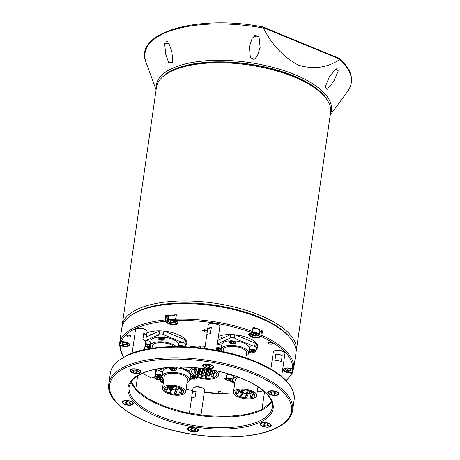 <?xml version="1.0" encoding="UTF-8"?>
<svg xmlns="http://www.w3.org/2000/svg" width="460" height="460" viewBox="0 0 460 460"><rect width="100%" height="100%" fill="white"/><g stroke="black" fill="none" stroke-linecap="round" stroke-linejoin="round"><path stroke-width="0.69" d="M254.771 35.541A3.226 1.299 -171.8 0 0 258.233 35.978M259.078 37.133L260.124 47.495L257.278 56.195L254.075 59.478L250.361 57.511L249.372 46.719L252.183 38.278L255.409 35.253L259.078 37.133M253.845 36.219A5.376 2.168 -171.8 0 0 258.94 36.898M336.036 68.862L338.29 70.863L333.879 81.155L327.319 89.24L325.059 87.262L329.32 76.872L336.036 68.862M336.766 68.511A5.376 2.168 -171.8 0 0 337.191 68.413M171.879 51.439L172.839 62.399L168.636 62.451L165.692 54.251L164.674 43.7L168.912 43.55L171.879 51.439M166.198 41.112A5.376 2.168 -171.8 0 0 167.486 41.802A5.376 2.168 -171.8 0 0 167.67 41.877M327.853 101.045A86.998 35.052 -171.8 0 0 293.762 75.923A86.998 35.052 -171.8 0 0 162.322 77.194M156.233 88.941A88.469 35.644 8.2 0 1 201.808 61.151A88.469 35.644 8.2 0 1 294.739 74.606A88.469 35.644 8.2 0 1 330.384 114.034M263.379 28.043A104.201 41.981 -171.8 0 0 146.05 62.336C133.348 32.447 197.593 14.208 263.16 26.979L263.379 28.043C271.998 44.913 283.688 57.287 298.459 65.165C313.726 69.667 327.474 67.787 339.71 59.512L339.934 59.202L339.308 58.495M263.16 26.979L339.767 58.593C352.107 70.081 354.74 81.012 347.662 91.39A104.201 41.981 -171.8 0 0 339.71 59.512M287.764 370.133L289.99 370.49L291.289 369.897L290.358 368.954L288.132 368.598L286.833 369.19L287.764 370.133L287.971 368.667M290.214 368.931L289.99 370.49M288.633 336.082A86.509 34.851 -171.8 0 0 287.029 334.351A86.509 34.851 -171.8 0 0 211.933 304.779A86.509 34.851 -171.8 0 0 133.59 313.737M121.986 327.02A87.975 35.443 8.2 0 1 122.113 325.68A87.975 35.443 8.2 0 1 193.142 301.162A87.975 35.443 8.2 0 1 288.541 332.931A87.975 35.443 8.2 0 1 296.269 350.779A87.975 35.443 8.2 0 1 296.016 352.096M167.555 73.312L169.015 72.433A86.509 34.851 8.2 0 1 247.382 64.015A86.509 34.851 8.2 0 1 321.735 93.484A86.509 34.851 8.2 0 1 322.782 94.587L323.932 95.847A87.975 35.443 -171.8 0 0 322.868 94.725A87.975 35.443 -171.8 0 0 247.25 64.757A87.975 35.443 -171.8 0 0 167.555 73.312A87.975 35.443 -171.8 0 0 156.44 87.475L122.113 325.68M296.269 350.779L330.596 112.568A87.975 35.443 -171.8 0 0 323.932 95.847M175.961 316.216A4.157 1.673 -171.8 0 0 171.511 315.163A4.157 1.673 -171.8 0 0 168.699 316.33L168.124 320.315L168.578 321.471C170.05 323.23 176.128 323.564 176.347 321.5A4.157 1.673 -171.8 0 0 175.984 320.654A4.157 1.673 -171.8 0 0 171.477 319.154A4.157 1.673 -171.8 0 0 168.124 320.315M174.397 321.701L173.472 320.758L171.241 320.401L169.947 320.994L170.873 321.937L173.104 322.293L174.397 321.701M173.328 320.735L173.104 322.293M171.085 320.476L170.873 321.937M248.733 352.619A21.994 8.861 -171.8 0 0 251.396 352.009M256.237 349.577A21.994 8.861 -171.8 0 0 257.744 346.972A21.994 8.861 -171.8 0 0 226.918 334.615A21.994 8.861 -171.8 0 0 218.425 336.421M248.86 351.733A21.994 8.861 -171.8 0 0 250.131 351.48M256.364 348.691A21.994 8.861 -171.8 0 0 257.778 346.529M189.681 379.483A21.994 8.861 -171.8 0 0 192.349 378.873M189.813 378.597A21.994 8.861 -171.8 0 0 191.084 378.344M185.271 345.92A21.994 8.861 -171.8 0 0 186.777 343.321A21.994 8.861 -171.8 0 0 155.957 330.964A21.994 8.861 -171.8 0 0 146.878 333.034M185.403 345.034A21.994 8.861 -171.8 0 0 186.817 342.872M221.208 350.186A26.392 10.632 -171.8 0 0 220.616 349.956M205.143 346.397A26.392 10.632 -171.8 0 0 195.586 346.207A26.392 10.632 -171.8 0 0 189.675 347.018M221.013 393.271A2.053 0.828 -171.8 0 0 222.203 392.708A2.053 0.828 -171.8 0 0 219.322 391.552A2.053 0.828 -171.8 0 0 218.138 392.121A2.053 0.828 -171.8 0 0 221.013 393.271M271.204 344.201A2.053 0.828 -171.8 0 0 272.389 343.631A2.053 0.828 -171.8 0 0 269.514 342.481A2.053 0.828 -171.8 0 0 268.324 343.051A2.053 0.828 -171.8 0 0 271.204 344.201M129.662 336.916A2.053 0.828 -171.8 0 0 130.847 336.346A2.053 0.828 -171.8 0 0 127.972 335.19A2.053 0.828 -171.8 0 0 126.787 335.76A2.053 0.828 -171.8 0 0 129.662 336.916M292.974 370.271L292.652 372.525L291.559 373.244L288.38 372.732A5.865 2.363 8.2 0 1 283.872 368.65A5.865 2.363 8.2 0 1 286.517 367.971A5.865 2.363 8.2 0 1 289.489 368.121L292.669 368.632L293.767 367.885L294.4 363.457A87.975 35.443 -171.8 0 1 294.291 364.504A87.975 35.443 -171.8 0 1 294.101 365.539M284.136 368.506A5.376 2.168 -171.8 0 0 283.676 369.219A5.376 2.168 -171.8 0 0 288.489 372.1L291.669 372.606L292.221 372.243L292.439 370.691M142.37 373.393L151.507 378.039L153.634 377.188A5.865 2.363 8.2 0 1 155.952 376.683A5.865 2.363 8.2 0 1 156.302 376.665M132.848 314.18L134.303 313.294A86.509 34.851 8.2 0 1 173.391 303.295A86.509 34.851 8.2 0 1 288.075 335.455L289.219 336.714A87.975 35.443 -171.8 0 0 172.592 304.008A87.975 35.443 -171.8 0 0 132.848 314.18A87.975 35.443 -171.8 0 0 121.733 328.336L120.135 339.405A87.975 35.443 -171.8 0 0 120.025 340.452L120.301 340.388M294.291 364.504L295.884 353.435A87.975 35.443 -171.8 0 0 289.219 336.714M176.398 314.807L175.76 319.234L176.007 320.528L175.49 319.47L176.398 314.807A87.975 35.443 -171.8 0 0 170.999 315.077A87.975 35.443 -171.8 0 0 165.761 315.514L167.963 317.245A5.376 2.168 -171.8 0 0 168.504 317.688M175.49 319.47L175.76 319.234A87.975 35.443 8.2 0 1 252.31 331.447L253.092 327.319L252.454 331.746L251.649 332.597L252.31 331.447L252.454 331.746M249.734 333.471A5.376 2.168 -171.8 0 0 249.274 334.184A5.376 2.168 -171.8 0 0 252.822 336.8A5.376 2.168 -171.8 0 0 258.934 336.743L260.791 335.898L261.774 330.901L262.476 330.947A87.975 35.443 -171.8 0 0 252.948 327.02M262.476 330.947L261.838 335.374L261.119 336.501L259.267 337.347A5.865 2.363 8.2 0 1 251.407 337.03A5.865 2.363 8.2 0 1 249.464 333.615A5.865 2.363 8.2 0 1 249.791 333.442L252.109 332.315M229.534 380.966L228.706 380.828M234.755 383.237L233.927 383.007L233.726 381.961M233.249 382.375L233.628 382.007M151.139 348.151L150.339 348.513L148.35 347.697L150.207 348.26L150.805 347.984L149.517 347.254L150.863 347.812M204.389 329.596L206.442 330.441L204.481 331.332L202.492 330.516L204.349 331.079L204.947 330.803L203.429 330.176L205.177 330.7L205.844 330.395L204.389 329.596L205.844 330.395M226.429 373.365A21.994 8.861 -171.8 0 0 227.32 374.848M155.342 369.38A21.994 8.861 -171.8 0 0 156.36 371.197M251.649 332.597A86.998 35.052 -171.8 0 0 176.007 320.528L177.336 321.879A5.865 2.363 8.2 0 1 177.405 321.954A5.865 2.363 8.2 0 1 174.38 324.697A5.865 2.363 8.2 0 1 166.756 322.586L165.427 321.235L165.123 319.941L165.761 315.514M120.135 339.405A87.975 35.443 -171.8 0 1 121.141 335.817L120.503 340.245L121.337 341.297L124.516 341.803A5.865 2.363 8.2 0 1 129.323 343.833A5.865 2.363 8.2 0 1 123.406 346.414L120.227 345.909L119.387 344.879L120.025 340.452M160.661 377.229A5.865 2.363 8.2 0 1 162.558 377.993M163.616 380.799A5.865 2.363 8.2 0 1 163.105 381.098L161.029 381.967L163.329 382.806M207.155 332.436L205.913 331.924L207.195 332.131M149.442 346.443L147.792 347.467L146.125 346.317M148.419 346.777L148.764 346.708M233.525 381.656L232.185 382.26L230.966 381.76L230.523 381.11L231.828 381.19L231.667 380.811M232.162 380.696L232.3 381.357L233.381 381.403M226.343 379.58L224.359 378.89L224.727 378.344L226.245 378.189M226.262 379.454L224.359 378.89L224.727 378.344M292.221 372.243L292.594 372.726L286.281 380.765M123.228 357.265L119.381 344.942L119.916 344.753L120.336 345.27L123.521 345.782A5.376 2.168 -171.8 0 0 129.346 344.431A5.376 2.168 -171.8 0 0 129.11 343.614M160.885 379.741L160.701 381.018L161.247 381.938L160.839 381.323M160.701 381.018L160.919 381.334L162.771 380.489A5.376 2.168 -171.8 0 0 163.754 379.466A5.376 2.168 -171.8 0 0 163.76 379.379M120.181 342.918L119.916 344.753M166.434 315.686L165.795 320.114L167.262 322.115A5.376 2.168 -171.8 0 0 173.086 324.058A5.376 2.168 -171.8 0 0 177.428 322.558A5.376 2.168 -171.8 0 0 177.163 321.707M259.21 332.034A5.376 2.168 -171.8 0 0 259.635 331.873L261.774 330.901M123.562 357.075A86.998 35.052 -171.8 0 1 120.227 345.909L120.336 345.27M121.337 341.297A86.998 35.052 -171.8 0 1 165.427 321.235L165.933 320.764M120.503 340.245A87.975 35.443 8.2 0 1 165.123 319.941L165.795 320.114M293.767 367.885A87.975 35.443 8.2 0 0 261.838 335.374L261.136 335.328M292.669 368.632A86.998 35.052 -171.8 0 0 261.119 336.501L260.791 335.898M286.017 380.489A86.998 35.052 -171.8 0 0 291.559 373.244L291.669 372.606M155.814 369.282A21.994 8.861 -171.8 0 0 156.486 370.311M227.159 373.566A21.994 8.861 -171.8 0 0 227.447 373.963M207.178 332.258L206.132 331.827M206.252 330.366L204.481 331.332M204.51 331.16L202.71 330.418M203.642 330.079L204.947 330.803M151.035 348.03L150.339 348.513M150.368 348.341L148.568 347.599M149.5 347.26L150.805 347.984M149.563 346.495L147.792 347.467M147.815 347.288L148.051 346.823M146.504 346.466L147.643 347.214M233.95 382.835L233.277 382.289M234.002 382.162L234.146 382.91L234.772 383.071A13.88 5.595 8.2 0 1 233.076 379.81A13.88 5.595 8.2 0 1 236.923 376.683M233.444 381.524L232.185 382.26M232.214 382.087L232.691 381.719L230.897 381.265L232.041 382.013M231.144 381.645L230.546 380.932M231.19 381.041L231.167 381.656M232.691 381.719L231.834 381.179M226.222 378.356L225.124 378.327L224.888 379.017L226.205 379.327M225.998 378.327L225.095 378.499L224.888 379.017M235.405 343.022A3.421 1.38 -171.8 0 0 235.572 342.688L236.032 339.497A3.421 1.38 -171.8 0 0 233.283 337.721A3.421 1.38 -171.8 0 0 229.425 338.186A3.421 1.38 -171.8 0 0 229.258 338.52L228.798 341.711C230.328 343.913 232.501 344.402 235.33 343.189L235.572 342.688A3.421 1.38 -171.8 0 0 232.823 340.912A3.421 1.38 -171.8 0 0 228.965 341.372A3.421 1.38 -171.8 0 0 228.798 341.711M233.249 343.2L233.778 342.608L232.662 341.964L231.018 341.906L230.489 342.493L231.604 343.143L233.249 343.2L233.369 342.372M231.782 341.929L231.604 343.143M190.147 430.985A4.887 1.966 -171.8 0 0 197.179 431.192A4.887 1.966 -171.8 0 0 195.77 428.427A4.887 1.966 -171.8 0 0 189.934 427.794A4.887 1.966 -171.8 0 0 188.491 429.939A4.887 1.966 -171.8 0 0 190.147 430.985M198.34 429.766A5.376 2.168 8.2 0 1 198.346 430.031A5.376 2.168 8.2 0 1 197.668 430.899L197.179 431.192M194.58 428.967L195.742 430.152L194.12 430.888L191.337 430.445L190.175 429.26L191.797 428.524L194.58 428.967M188.491 429.939L188.111 429.519A5.376 2.168 8.2 0 1 187.703 428.496A5.376 2.168 8.2 0 1 187.778 428.243M194.402 428.938L194.12 430.888M191.601 428.616L191.337 430.445M208.938 324.225L209.427 323.932A5.376 2.168 8.2 0 1 217.16 324.156A5.376 2.168 8.2 0 1 218.983 325.312L219.362 325.732A5.865 2.363 -171.8 0 0 217.379 324.472A5.865 2.363 -171.8 0 0 208.938 324.225A5.865 2.363 -171.8 0 0 208.202 325.168L207.627 329.153A5.865 2.363 -171.8 0 0 207.621 329.216L206.724 335.415A5.865 2.363 8.2 0 1 206.73 335.357A5.865 2.363 8.2 0 1 210.456 333.713L211.347 327.514A5.865 2.363 -171.8 0 0 207.627 329.153M219.224 330.884A5.865 2.363 -171.8 0 0 219.236 330.826L219.811 326.841A5.865 2.363 -171.8 0 0 219.362 325.732M219.236 330.826A5.865 2.363 -171.8 0 0 219.242 330.769L218.35 336.967A5.865 2.363 8.2 0 1 218.345 337.025L216.424 350.324M207.621 329.216L211.347 327.514M211.008 365.022A4.887 1.966 -171.8 0 0 205.171 364.383A4.887 1.966 -171.8 0 0 203.728 366.534A4.887 1.966 -171.8 0 0 205.384 367.58A4.887 1.966 -171.8 0 0 212.416 367.781A4.887 1.966 -171.8 0 0 211.008 365.022M203.728 366.534L203.349 366.114A5.376 2.168 8.2 0 1 202.94 365.091A5.376 2.168 8.2 0 1 203.015 364.832M206.574 367.04L205.413 365.855L207.034 365.113L209.823 365.562L210.985 366.741L209.357 367.482L206.574 367.04L206.839 365.205M213.584 366.355A5.376 2.168 8.2 0 1 213.584 366.626A5.376 2.168 8.2 0 1 212.905 367.488L212.416 367.781M209.639 365.533L209.357 367.482M274.056 351.078L274.545 350.784A5.376 2.168 8.2 0 1 279.496 350.273A5.376 2.168 8.2 0 1 284.102 352.159L284.481 352.578A5.865 2.363 -171.8 0 0 279.461 350.52A5.865 2.363 -171.8 0 0 274.056 351.078A5.865 2.363 -171.8 0 0 273.332 351.934A5.865 2.363 -171.8 0 0 273.315 352.021A5.865 2.363 -171.8 0 0 273.309 352.107M284.912 353.78A5.865 2.363 -171.8 0 0 284.93 353.694A5.865 2.363 -171.8 0 0 284.481 352.578M282.21 355.43A5.865 2.363 -171.8 0 0 275.81 354.407L274.919 360.605A5.865 2.363 8.2 0 1 281.319 361.629L282.21 355.43L275.81 354.407M190.704 373.647A3.421 1.38 -171.8 0 0 190.653 373.813L190.193 377.004C190.549 378.379 191.935 379.103 194.361 379.166C196.132 379.046 197.001 378.655 196.966 377.976A3.421 1.38 -171.8 0 0 196.57 377.194M193.959 377.234L192.337 377.217L191.912 377.832L193.096 378.459L194.718 378.471L195.149 377.861L193.959 377.234M194.833 377.695L194.718 378.471M193.275 377.223L193.096 378.459M151.984 348.312L152.329 345.949A11.73 4.726 8.2 0 1 158.913 342.717A11.73 4.726 8.2 0 1 170.689 344.551A11.73 4.726 8.2 0 1 174.202 346.616M151.369 348.41A13.88 5.595 8.2 0 1 150.202 345.644A13.88 5.595 8.2 0 1 157.993 341.82A13.88 5.595 8.2 0 1 171.925 343.988A13.88 5.595 8.2 0 1 176.272 346.598M150.202 345.644L150.88 340.906A13.88 5.595 8.2 0 1 157.97 337.145M164.864 337.272A13.88 5.595 8.2 0 1 172.603 339.25A13.88 5.595 8.2 0 1 178.359 344.862L178.106 346.604M164.157 331.148L184.23 339.428A2.932 1.179 8.2 0 1 185.443 340.613L185.035 343.424M164.841 335.231L182.252 342.412M145.889 340.538L158.292 334.897M146.274 337.013L159.758 330.878M161.96 376.176L162.42 372.991A3.421 1.38 -171.8 0 0 157.74 371.059A3.421 1.38 -171.8 0 0 155.647 372.013L155.187 375.199C155.63 376.677 157.142 377.39 159.735 377.355L161.96 376.176A3.421 1.38 -171.8 0 0 157.28 374.244A3.421 1.38 -171.8 0 0 155.187 375.199M158.746 375.389L157.193 375.463L156.969 376.119L158.297 376.7L159.85 376.625L160.074 375.969L158.746 375.389M159.953 375.912L159.85 376.625M158.487 375.4L158.297 376.7M185.506 344.293A3.421 1.38 -171.8 0 0 185.512 344.275A3.421 1.38 -171.8 0 0 185.512 344.252A3.421 1.38 -171.8 0 0 182.298 342.418A3.421 1.38 -171.8 0 0 178.739 343.298A3.421 1.38 -171.8 0 0 178.739 343.315L178.279 346.483A3.421 1.38 -171.8 0 0 178.279 346.506L178.267 346.61M278.139 393.915A4.887 1.966 -171.8 0 0 273.78 391.224A4.887 1.966 -171.8 0 0 268.49 392.38A4.887 1.966 -171.8 0 0 268.847 393.38A4.887 1.966 -171.8 0 0 273.033 395.1A4.887 1.966 -171.8 0 0 277.535 394.634A4.887 1.966 -171.8 0 0 278.139 393.915M268.847 393.38L268.467 392.961A5.376 2.168 8.2 0 1 268.059 391.937A5.376 2.168 8.2 0 1 268.077 391.857A5.376 2.168 8.2 0 1 268.134 391.684M278.697 393.208A5.376 2.168 8.2 0 1 278.702 393.472A5.376 2.168 8.2 0 1 278.685 393.553A5.376 2.168 8.2 0 1 278.024 394.335L277.535 394.634M270.532 392.702L272.153 391.966L274.942 392.409L276.103 393.593L274.476 394.329L271.693 393.886L270.532 392.702M274.758 392.38L274.476 394.329M271.958 392.058L271.693 393.886M133.446 369.104A4.887 1.966 -171.8 0 0 130.991 371.387A4.887 1.966 -171.8 0 0 137.471 373.204A4.887 1.966 -171.8 0 0 139.679 372.64A4.887 1.966 -171.8 0 0 139.029 370.242A4.887 1.966 -171.8 0 0 133.446 369.104M130.991 371.387L130.611 370.967A5.376 2.168 8.2 0 1 130.203 369.943A5.376 2.168 8.2 0 1 130.278 369.69M136.62 372.335L133.837 371.893L132.675 370.708L134.297 369.972L137.086 370.415L138.247 371.599L136.62 372.335L136.902 370.386M140.846 371.209A5.376 2.168 8.2 0 1 140.846 371.479A5.376 2.168 8.2 0 1 140.168 372.341L139.679 372.64M134.101 370.058L133.837 371.893M222.996 351.635L223.29 349.6A11.73 4.726 8.2 0 1 229.873 346.374A11.73 4.726 8.2 0 1 241.649 348.203A11.73 4.726 8.2 0 1 246.508 352.947L245.795 357.903M221.76 351.371A13.88 5.595 8.2 0 1 221.162 349.295A13.88 5.595 8.2 0 1 228.953 345.471A13.88 5.595 8.2 0 1 242.886 347.645A13.88 5.595 8.2 0 1 248.641 353.257A13.88 5.595 8.2 0 1 246.083 355.908M221.162 349.295L221.846 344.557A13.88 5.595 8.2 0 1 228.93 340.803M235.825 340.929A13.88 5.595 8.2 0 1 243.57 342.907A13.88 5.595 8.2 0 1 249.32 348.519L248.641 353.257M235.117 334.805L255.191 343.079A2.932 1.179 8.2 0 1 256.404 344.264L256.002 347.076M235.808 338.888L253.213 346.064M249.573 351.037L248.917 351.336M217.344 343.971L229.252 338.548M217.856 340.383L230.724 334.529M233.375 376.659A3.421 1.38 -171.8 0 0 233.381 376.642A3.421 1.38 -171.8 0 0 233.381 376.625A3.421 1.38 -171.8 0 0 230.167 374.785A3.421 1.38 -171.8 0 0 226.607 375.665A3.421 1.38 -171.8 0 0 226.607 375.682L226.147 378.856A3.421 1.38 -171.8 0 0 226.147 378.873L226.147 378.885C226.009 380.989 232.444 381.967 232.921 379.828A3.421 1.38 -171.8 0 0 232.921 379.81A3.421 1.38 -171.8 0 0 229.707 377.976A3.421 1.38 -171.8 0 0 226.147 378.856M228.068 379.155L227.993 379.834L229.408 380.374L230.897 380.236L230.972 379.558L229.557 379.017L228.068 379.155M229.603 379.034L229.408 380.374M228.091 379.155L227.993 379.834M261.976 409.567L264.23 393.909A5.865 2.363 8.2 0 1 264.293 393.679L264.552 391.868M248.808 393.311A0.736 0.293 -171.8 0 0 248.072 393.197A0.736 0.293 -171.8 0 0 247.664 393.403A0.736 0.293 -171.8 0 0 247.969 393.697A0.736 0.293 -171.8 0 0 248.705 393.812A0.736 0.293 -171.8 0 0 249.113 393.61A0.736 0.293 -171.8 0 0 248.808 393.311M247.486 395.335A0.736 0.293 -171.8 0 0 246.75 395.221A0.736 0.293 -171.8 0 0 246.341 395.422A0.736 0.293 -171.8 0 0 246.646 395.721A0.736 0.293 -171.8 0 0 247.382 395.836A0.736 0.293 -171.8 0 0 247.79 395.629A0.736 0.293 -171.8 0 0 247.486 395.335M248.026 390.873A0.736 0.293 -171.8 0 0 246.98 390.994L246.341 395.422M242.167 394.151A0.736 0.293 -171.8 0 0 241.431 394.036A0.736 0.293 -171.8 0 0 241.017 394.237A0.736 0.293 -171.8 0 0 241.322 394.536A0.736 0.293 -171.8 0 0 242.058 394.651A0.736 0.293 -171.8 0 0 242.472 394.45A0.736 0.293 -171.8 0 0 242.167 394.151M241.661 389.798A0.736 0.293 -171.8 0 0 241.655 389.81L241.017 394.237M243.489 392.133A0.736 0.293 -171.8 0 0 242.753 392.018A0.736 0.293 -171.8 0 0 242.345 392.219A0.736 0.293 -171.8 0 0 242.644 392.512A0.736 0.293 -171.8 0 0 243.38 392.627A0.736 0.293 -171.8 0 0 243.794 392.426A0.736 0.293 -171.8 0 0 243.489 392.133M249.987 391.684A0.736 0.293 -171.8 0 0 249.251 391.569A0.736 0.293 -171.8 0 0 248.843 391.776A0.736 0.293 -171.8 0 0 249.142 392.07A0.736 0.293 -171.8 0 0 249.878 392.184A0.736 0.293 -171.8 0 0 250.292 391.983A0.736 0.293 -171.8 0 0 249.987 391.684M253.138 394.128A0.736 0.293 -171.8 0 0 252.402 394.013A0.736 0.293 -171.8 0 0 251.988 394.214A0.736 0.293 -171.8 0 0 252.293 394.513A0.736 0.293 -171.8 0 0 253.029 394.622A0.736 0.293 -171.8 0 0 253.437 394.421A0.736 0.293 -171.8 0 0 253.138 394.128M251.804 396.336A0.736 0.293 -171.8 0 0 251.068 396.221A0.736 0.293 -171.8 0 0 250.654 396.422A0.736 0.293 -171.8 0 0 250.959 396.721A0.736 0.293 -171.8 0 0 251.695 396.836A0.736 0.293 -171.8 0 0 252.109 396.635A0.736 0.293 -171.8 0 0 251.804 396.336M251.649 391.799A0.736 0.293 -171.8 0 0 251.292 391.995L250.654 396.422M246.773 397.02A0.736 0.293 -171.8 0 0 246.037 396.905A0.736 0.293 -171.8 0 0 245.623 397.106A0.736 0.293 -171.8 0 0 245.927 397.405A0.736 0.293 -171.8 0 0 246.663 397.52A0.736 0.293 -171.8 0 0 247.077 397.319A0.736 0.293 -171.8 0 0 246.773 397.02M246.767 392.478A0.736 0.293 -171.8 0 0 246.261 392.679L245.623 397.106M240.988 395.778A0.736 0.293 -171.8 0 0 240.252 395.663A0.736 0.293 -171.8 0 0 239.844 395.864A0.736 0.293 -171.8 0 0 240.149 396.163A0.736 0.293 -171.8 0 0 240.885 396.278A0.736 0.293 -171.8 0 0 241.293 396.077A0.736 0.293 -171.8 0 0 240.988 395.778M241.442 391.293A0.736 0.293 -171.8 0 0 240.482 391.437L239.844 395.864M237.843 393.34A0.736 0.293 -171.8 0 0 237.107 393.225A0.736 0.293 -171.8 0 0 236.693 393.426A0.736 0.293 -171.8 0 0 236.998 393.725A0.736 0.293 -171.8 0 0 237.734 393.835A0.736 0.293 -171.8 0 0 238.148 393.633A0.736 0.293 -171.8 0 0 237.843 393.34M239.177 391.132A0.736 0.293 -171.8 0 0 238.441 391.017A0.736 0.293 -171.8 0 0 238.027 391.218A0.736 0.293 -171.8 0 0 238.332 391.512A0.736 0.293 -171.8 0 0 239.068 391.627A0.736 0.293 -171.8 0 0 239.476 391.425A0.736 0.293 -171.8 0 0 239.177 391.132M244.202 390.442A0.736 0.293 -171.8 0 0 243.466 390.327A0.736 0.293 -171.8 0 0 243.058 390.534A0.736 0.293 -171.8 0 0 243.363 390.827A0.736 0.293 -171.8 0 0 244.099 390.942A0.736 0.293 -171.8 0 0 244.507 390.741A0.736 0.293 -171.8 0 0 244.202 390.442M251.085 393.449A9.775 3.939 8.2 0 1 249.113 393.628L249.326 392.133M246.14 393.518A9.775 3.939 8.2 0 1 242.69 392.909M240.373 392.173A9.775 3.939 8.2 0 1 240.08 392.058A9.775 3.939 8.2 0 1 239.125 391.621M250.689 391.368A9.775 3.939 8.2 0 1 254.742 395.318A9.775 3.939 8.2 0 1 249.257 398.009A9.775 3.939 8.2 0 1 239.441 396.485A9.775 3.939 8.2 0 1 235.393 392.529A9.775 3.939 8.2 0 1 240.879 389.838A9.775 3.939 8.2 0 1 250.689 391.368M238.32 396.997A11.73 4.726 8.2 0 1 233.456 392.253A11.73 4.726 8.2 0 1 240.039 389.022A11.73 4.726 8.2 0 1 251.815 390.856A11.73 4.726 8.2 0 1 256.68 395.6A11.73 4.726 8.2 0 1 250.09 398.826A11.73 4.726 8.2 0 1 238.32 396.997M233.456 392.253L235.204 380.121A11.73 4.726 8.2 0 1 238.803 377.372M228.764 374.71L229.672 374.302M164.611 339.031L165.065 335.846A3.421 1.38 -171.8 0 0 164.818 335.202A3.421 1.38 -171.8 0 0 161.121 333.92A3.421 1.38 -171.8 0 0 158.297 334.868L157.837 338.054L158.154 338.94C160.994 340.578 163.145 340.607 164.611 339.031A3.421 1.38 -171.8 0 0 164.358 338.393A3.421 1.38 -171.8 0 0 160.661 337.105A3.421 1.38 -171.8 0 0 157.837 338.054M162.834 339.192L162.196 338.479L160.534 338.186L159.505 338.606L160.143 339.319L161.811 339.612L162.834 339.192M161.977 338.439L161.811 339.612M160.293 338.284L160.143 339.319M177.847 389.66A0.736 0.293 -171.8 0 0 177.111 389.545A0.736 0.293 -171.8 0 0 176.703 389.747A0.736 0.293 -171.8 0 0 177.002 390.046A0.736 0.293 -171.8 0 0 177.738 390.16A0.736 0.293 -171.8 0 0 178.152 389.953A0.736 0.293 -171.8 0 0 177.847 389.66M176.525 391.678A0.736 0.293 -171.8 0 0 175.789 391.569A0.736 0.293 -171.8 0 0 175.375 391.77A0.736 0.293 -171.8 0 0 175.68 392.064A0.736 0.293 -171.8 0 0 176.416 392.179A0.736 0.293 -171.8 0 0 176.83 391.978A0.736 0.293 -171.8 0 0 176.525 391.678M177.065 387.216A0.736 0.293 -171.8 0 0 176.013 387.343L175.375 391.77M171.206 390.5A0.736 0.293 -171.8 0 0 170.47 390.385A0.736 0.293 -171.8 0 0 170.056 390.586A0.736 0.293 -171.8 0 0 170.361 390.885A0.736 0.293 -171.8 0 0 171.097 390.994A0.736 0.293 -171.8 0 0 171.511 390.793A0.736 0.293 -171.8 0 0 171.206 390.5M170.7 386.141A0.736 0.293 -171.8 0 0 170.695 386.159L170.056 390.586M172.529 388.476A0.736 0.293 -171.8 0 0 171.793 388.361A0.736 0.293 -171.8 0 0 171.379 388.562A0.736 0.293 -171.8 0 0 171.683 388.861A0.736 0.293 -171.8 0 0 172.419 388.976A0.736 0.293 -171.8 0 0 172.833 388.775A0.736 0.293 -171.8 0 0 172.529 388.476M179.026 388.033A0.736 0.293 -171.8 0 0 178.29 387.918A0.736 0.293 -171.8 0 0 177.876 388.119A0.736 0.293 -171.8 0 0 178.181 388.418A0.736 0.293 -171.8 0 0 178.917 388.533A0.736 0.293 -171.8 0 0 179.331 388.326A0.736 0.293 -171.8 0 0 179.026 388.033M182.171 390.471A0.736 0.293 -171.8 0 0 181.435 390.356A0.736 0.293 -171.8 0 0 181.027 390.557A0.736 0.293 -171.8 0 0 181.332 390.856A0.736 0.293 -171.8 0 0 182.068 390.971A0.736 0.293 -171.8 0 0 182.476 390.77A0.736 0.293 -171.8 0 0 182.171 390.471M180.843 392.685A0.736 0.293 -171.8 0 0 180.107 392.57A0.736 0.293 -171.8 0 0 179.693 392.771A0.736 0.293 -171.8 0 0 179.998 393.064A0.736 0.293 -171.8 0 0 180.734 393.179A0.736 0.293 -171.8 0 0 181.142 392.978A0.736 0.293 -171.8 0 0 180.843 392.685M180.682 388.148A0.736 0.293 -171.8 0 0 180.331 388.343L179.693 392.771M175.812 393.369A0.736 0.293 -171.8 0 0 175.076 393.254A0.736 0.293 -171.8 0 0 174.662 393.455A0.736 0.293 -171.8 0 0 174.967 393.748A0.736 0.293 -171.8 0 0 175.703 393.863A0.736 0.293 -171.8 0 0 176.117 393.662A0.736 0.293 -171.8 0 0 175.812 393.369M175.8 388.821A0.736 0.293 -171.8 0 0 175.3 389.028L174.662 393.455M170.027 392.127A0.736 0.293 -171.8 0 0 169.291 392.012A0.736 0.293 -171.8 0 0 168.883 392.213A0.736 0.293 -171.8 0 0 169.182 392.512A0.736 0.293 -171.8 0 0 169.918 392.622A0.736 0.293 -171.8 0 0 170.332 392.42A0.736 0.293 -171.8 0 0 170.027 392.127M170.482 387.636A0.736 0.293 -171.8 0 0 169.516 387.786L168.883 392.213M166.882 389.683A0.736 0.293 -171.8 0 0 166.146 389.568A0.736 0.293 -171.8 0 0 165.732 389.775A0.736 0.293 -171.8 0 0 166.037 390.068A0.736 0.293 -171.8 0 0 166.773 390.183A0.736 0.293 -171.8 0 0 167.187 389.982A0.736 0.293 -171.8 0 0 166.882 389.683M168.21 387.475A0.736 0.293 -171.8 0 0 167.474 387.36A0.736 0.293 -171.8 0 0 167.066 387.561A0.736 0.293 -171.8 0 0 167.371 387.86A0.736 0.293 -171.8 0 0 168.107 387.975A0.736 0.293 -171.8 0 0 168.515 387.774A0.736 0.293 -171.8 0 0 168.21 387.475M173.242 386.791A0.736 0.293 -171.8 0 0 172.506 386.676A0.736 0.293 -171.8 0 0 172.097 386.877A0.736 0.293 -171.8 0 0 172.396 387.176A0.736 0.293 -171.8 0 0 173.132 387.291A0.736 0.293 -171.8 0 0 173.546 387.09A0.736 0.293 -171.8 0 0 173.242 386.791M180.124 389.792A9.775 3.939 8.2 0 1 178.146 389.971M175.179 389.861A9.775 3.939 8.2 0 1 171.73 389.258M169.412 388.522A9.775 3.939 8.2 0 1 169.119 388.401A9.775 3.939 8.2 0 1 168.164 387.97M179.728 387.711A9.775 3.939 8.2 0 1 183.781 391.667A9.775 3.939 8.2 0 1 178.296 394.358A9.775 3.939 8.2 0 1 168.481 392.828A9.775 3.939 8.2 0 1 164.427 388.878A9.775 3.939 8.2 0 1 169.918 386.187A9.775 3.939 8.2 0 1 179.728 387.711M167.359 393.34A11.73 4.726 8.2 0 1 162.495 388.596A11.73 4.726 8.2 0 1 169.079 385.365A11.73 4.726 8.2 0 1 180.855 387.199A11.73 4.726 8.2 0 1 185.713 391.943A11.73 4.726 8.2 0 1 179.13 395.174A11.73 4.726 8.2 0 1 167.359 393.34M162.495 388.596L164.243 376.464A11.73 4.726 8.2 0 1 170.827 373.238A11.73 4.726 8.2 0 1 182.603 375.067A11.73 4.726 8.2 0 1 187.461 379.81L185.713 391.943M163.817 379.425A13.88 5.595 8.2 0 1 162.115 376.159A13.88 5.595 8.2 0 1 169.907 372.335A13.88 5.595 8.2 0 1 183.839 374.509A13.88 5.595 8.2 0 1 189.595 380.121A13.88 5.595 8.2 0 1 187.036 382.772M162.115 376.159L162.8 371.421A13.88 5.595 8.2 0 1 169.884 367.666M176.778 367.793A13.88 5.595 8.2 0 1 184.523 369.771A13.88 5.595 8.2 0 1 190.273 375.383L189.595 380.121M189.808 367.333L190.164 367.477M179.906 367.046L189.652 371.065M190.526 377.901L189.871 378.2M157.803 371.059L164.783 367.879M144.952 346.397L145.613 346.604C147.924 347.15 149.396 346.84 150.046 345.661L150.5 342.47A3.421 1.38 -171.8 0 0 148.183 340.791A3.421 1.38 -171.8 0 0 145.768 340.544M147.119 345.029L146.947 346.242L148.201 345.931L147.861 345.218L146.268 344.81L145.141 345.086M146.947 346.242L145.354 345.834L145.107 345.322M145.469 345.006L145.354 345.834M193.7 387.636L194.189 387.343A5.376 2.168 8.2 0 1 201.923 387.567A5.376 2.168 8.2 0 1 203.745 388.717L204.125 389.137A5.865 2.363 -171.8 0 0 202.141 387.878A5.865 2.363 -171.8 0 0 193.7 387.636A5.865 2.363 -171.8 0 0 192.958 388.579L192.383 392.564A5.865 2.363 -171.8 0 0 192.378 392.622L191.486 398.82A5.865 2.363 8.2 0 1 191.492 398.762A5.865 2.363 8.2 0 1 195.218 397.124L196.109 390.925A5.865 2.363 -171.8 0 0 192.383 392.564M203.987 394.295A5.865 2.363 -171.8 0 0 203.998 394.237L204.568 390.252A5.865 2.363 -171.8 0 0 204.125 389.137M203.998 394.237A5.865 2.363 -171.8 0 0 204.004 394.18L203.107 400.378A5.865 2.363 8.2 0 1 203.101 400.436L200.986 415.144M196.109 390.925L192.378 392.622M136.2 329.084L136.689 328.785A5.376 2.168 8.2 0 1 139.115 328.164A5.376 2.168 8.2 0 1 146.245 330.165L146.625 330.585A5.865 2.363 -171.8 0 0 138.851 328.405A5.865 2.363 -171.8 0 0 136.2 329.084A5.865 2.363 -171.8 0 0 135.464 330.027L134.889 334.012A5.865 2.363 -171.8 0 0 134.883 334.247M132.123 353.171L133.992 340.21A5.865 2.363 8.2 0 1 134.055 339.98L134.947 333.782A5.865 2.363 -171.8 0 0 134.889 334.012M145.607 341.648L146.435 335.909A5.865 2.363 -171.8 0 0 146.498 335.685L147.073 331.7A5.865 2.363 -171.8 0 0 146.625 330.585M146.498 335.685A5.865 2.363 -171.8 0 0 143.767 333.195L142.87 339.394A5.865 2.363 8.2 0 1 145.601 341.883L144.48 349.669M146.435 335.909L143.767 333.195M256.013 351.112L256.473 347.927A3.421 1.38 -171.8 0 0 251.798 346A3.421 1.38 -171.8 0 0 249.699 346.949L249.239 350.141C249.682 351.612 251.2 352.331 253.788 352.291L256.013 351.112A3.421 1.38 -171.8 0 0 251.338 349.186A3.421 1.38 -171.8 0 0 249.239 350.141M252.356 351.635L253.908 351.561L254.127 350.905L252.799 350.324L251.246 350.399L251.022 351.055L252.356 351.635L252.54 350.336M254.006 350.853L253.908 351.561M216.85 347.38A3.421 1.38 -171.8 0 1 221.007 349.312L221.467 346.127A3.421 1.38 -171.8 0 0 217.31 344.189M216.545 349.479L218.759 349.807L219.19 349.192L218 348.565L216.683 348.553M217.315 348.559L217.137 349.79M218.874 349.025L218.759 349.807M173.989 368.943L172.31 368.713L171.407 369.184L172.184 369.886L173.863 370.122L174.765 369.65L173.989 368.943M174.024 368.978L173.863 370.122M172.35 368.719L172.184 369.886M206.896 369.397A0.736 0.293 -171.8 0 0 206.16 369.282A0.736 0.293 -171.8 0 0 205.752 369.483A0.736 0.293 -171.8 0 0 206.051 369.782A0.736 0.293 -171.8 0 0 206.787 369.897A0.736 0.293 -171.8 0 0 207.201 369.696A0.736 0.293 -171.8 0 0 206.896 369.397M204.367 370.547A0.736 0.293 -171.8 0 0 203.63 370.432A0.736 0.293 -171.8 0 0 203.222 370.633A0.736 0.293 -171.8 0 0 203.521 370.933A0.736 0.293 -171.8 0 0 204.257 371.047A0.736 0.293 -171.8 0 0 204.671 370.846A0.736 0.293 -171.8 0 0 204.367 370.547M201.836 371.703A0.736 0.293 -171.8 0 0 201.1 371.588A0.736 0.293 -171.8 0 0 200.686 371.789A0.736 0.293 -171.8 0 0 200.991 372.082A0.736 0.293 -171.8 0 0 201.727 372.197A0.736 0.293 -171.8 0 0 202.141 371.996A0.736 0.293 -171.8 0 0 201.836 371.703M199.306 372.853A0.736 0.293 -171.8 0 0 198.57 372.738A0.736 0.293 -171.8 0 0 198.156 372.939A0.736 0.293 -171.8 0 0 198.461 373.232A0.736 0.293 -171.8 0 0 199.197 373.347A0.736 0.293 -171.8 0 0 199.611 373.146A0.736 0.293 -171.8 0 0 199.306 372.853M199.445 368.31A0.736 0.293 -171.8 0 0 198.795 368.512L198.156 372.939M196.776 374.003A0.736 0.293 -171.8 0 0 196.04 373.888A0.736 0.293 -171.8 0 0 195.626 374.089A0.736 0.293 -171.8 0 0 195.931 374.388A0.736 0.293 -171.8 0 0 196.667 374.503A0.736 0.293 -171.8 0 0 197.081 374.302A0.736 0.293 -171.8 0 0 196.776 374.003M195.276 372.289A0.736 0.293 -171.8 0 0 194.54 372.174A0.736 0.293 -171.8 0 0 194.131 372.376A0.736 0.293 -171.8 0 0 194.436 372.675A0.736 0.293 -171.8 0 0 195.172 372.784A0.736 0.293 -171.8 0 0 195.58 372.583A0.736 0.293 -171.8 0 0 195.276 372.289M197.806 371.139A0.736 0.293 -171.8 0 0 197.075 371.024A0.736 0.293 -171.8 0 0 196.661 371.226A0.736 0.293 -171.8 0 0 196.966 371.519A0.736 0.293 -171.8 0 0 197.702 371.634A0.736 0.293 -171.8 0 0 198.111 371.433A0.736 0.293 -171.8 0 0 197.806 371.139M200.341 369.984A0.736 0.293 -171.8 0 0 199.605 369.869A0.736 0.293 -171.8 0 0 199.191 370.076A0.736 0.293 -171.8 0 0 199.496 370.369A0.736 0.293 -171.8 0 0 200.232 370.484A0.736 0.293 -171.8 0 0 200.64 370.283A0.736 0.293 -171.8 0 0 200.341 369.984M202.871 368.834A0.736 0.293 -171.8 0 0 202.136 368.719A0.736 0.293 -171.8 0 0 201.721 368.92A0.736 0.293 -171.8 0 0 202.026 369.219A0.736 0.293 -171.8 0 0 202.762 369.334A0.736 0.293 -171.8 0 0 203.176 369.133A0.736 0.293 -171.8 0 0 202.871 368.834M196.311 369.42A0.736 0.293 -171.8 0 0 195.575 369.305A0.736 0.293 -171.8 0 0 195.166 369.512A0.736 0.293 -171.8 0 0 195.465 369.805A0.736 0.293 -171.8 0 0 196.202 369.921A0.736 0.293 -171.8 0 0 196.615 369.719A0.736 0.293 -171.8 0 0 196.311 369.42M212.888 376.257A0.736 0.293 -171.8 0 0 212.152 376.142A0.736 0.293 -171.8 0 0 211.738 376.343A0.736 0.293 -171.8 0 0 212.043 376.642A0.736 0.293 -171.8 0 0 212.779 376.757A0.736 0.293 -171.8 0 0 213.193 376.55A0.736 0.293 -171.8 0 0 212.888 376.257M213.917 373.388A0.736 0.293 -171.8 0 0 213.187 373.278A0.736 0.293 -171.8 0 0 212.773 373.48A0.736 0.293 -171.8 0 0 213.078 373.773A0.736 0.293 -171.8 0 0 213.814 373.888A0.736 0.293 -171.8 0 0 214.222 373.687A0.736 0.293 -171.8 0 0 213.917 373.388M211.387 374.543A0.736 0.293 -171.8 0 0 210.651 374.428A0.736 0.293 -171.8 0 0 210.243 374.63A0.736 0.293 -171.8 0 0 210.548 374.923A0.736 0.293 -171.8 0 0 211.284 375.038A0.736 0.293 -171.8 0 0 211.692 374.837A0.736 0.293 -171.8 0 0 211.387 374.543M206.327 376.843A0.736 0.293 -171.8 0 0 205.591 376.728A0.736 0.293 -171.8 0 0 205.183 376.93A0.736 0.293 -171.8 0 0 205.482 377.229A0.736 0.293 -171.8 0 0 206.218 377.344A0.736 0.293 -171.8 0 0 206.632 377.142A0.736 0.293 -171.8 0 0 206.327 376.843M208.857 375.693A0.736 0.293 -171.8 0 0 208.121 375.578A0.736 0.293 -171.8 0 0 207.713 375.78A0.736 0.293 -171.8 0 0 208.018 376.079A0.736 0.293 -171.8 0 0 208.754 376.194A0.736 0.293 -171.8 0 0 209.162 375.987A0.736 0.293 -171.8 0 0 208.857 375.693M212.422 371.674A0.736 0.293 -171.8 0 0 211.686 371.559A0.736 0.293 -171.8 0 0 211.278 371.76A0.736 0.293 -171.8 0 0 211.577 372.059A0.736 0.293 -171.8 0 0 212.313 372.174A0.736 0.293 -171.8 0 0 212.727 371.973A0.736 0.293 -171.8 0 0 212.422 371.674M209.892 372.824A0.736 0.293 -171.8 0 0 209.156 372.715A0.736 0.293 -171.8 0 0 208.742 372.916A0.736 0.293 -171.8 0 0 209.047 373.209A0.736 0.293 -171.8 0 0 209.783 373.324A0.736 0.293 -171.8 0 0 210.197 373.123A0.736 0.293 -171.8 0 0 209.892 372.824M202.302 376.28A0.736 0.293 -171.8 0 0 201.566 376.165A0.736 0.293 -171.8 0 0 201.152 376.366A0.736 0.293 -171.8 0 0 201.457 376.665A0.736 0.293 -171.8 0 0 202.193 376.78A0.736 0.293 -171.8 0 0 202.607 376.579A0.736 0.293 -171.8 0 0 202.302 376.28M204.832 375.13A0.736 0.293 -171.8 0 0 204.096 375.015A0.736 0.293 -171.8 0 0 203.682 375.216A0.736 0.293 -171.8 0 0 203.987 375.515A0.736 0.293 -171.8 0 0 204.723 375.63A0.736 0.293 -171.8 0 0 205.137 375.429A0.736 0.293 -171.8 0 0 204.832 375.13M207.362 373.98A0.736 0.293 -171.8 0 0 206.626 373.865A0.736 0.293 -171.8 0 0 206.212 374.066A0.736 0.293 -171.8 0 0 206.517 374.359A0.736 0.293 -171.8 0 0 207.253 374.474A0.736 0.293 -171.8 0 0 207.667 374.273A0.736 0.293 -171.8 0 0 207.362 373.98M198.271 375.716A0.736 0.293 -171.8 0 0 197.535 375.601A0.736 0.293 -171.8 0 0 197.127 375.803A0.736 0.293 -171.8 0 0 197.426 376.102A0.736 0.293 -171.8 0 0 198.162 376.217A0.736 0.293 -171.8 0 0 198.576 376.015A0.736 0.293 -171.8 0 0 198.271 375.716M200.802 374.566A0.736 0.293 -171.8 0 0 200.065 374.452A0.736 0.293 -171.8 0 0 199.657 374.653A0.736 0.293 -171.8 0 0 199.962 374.952A0.736 0.293 -171.8 0 0 200.698 375.067A0.736 0.293 -171.8 0 0 201.106 374.865A0.736 0.293 -171.8 0 0 200.802 374.566M203.331 373.416A0.736 0.293 -171.8 0 0 202.595 373.301A0.736 0.293 -171.8 0 0 202.187 373.503A0.736 0.293 -171.8 0 0 202.492 373.796A0.736 0.293 -171.8 0 0 203.228 373.911A0.736 0.293 -171.8 0 0 203.636 373.71A0.736 0.293 -171.8 0 0 203.331 373.416M205.861 372.266A0.736 0.293 -171.8 0 0 205.131 372.151A0.736 0.293 -171.8 0 0 204.717 372.353A0.736 0.293 -171.8 0 0 205.022 372.646A0.736 0.293 -171.8 0 0 205.758 372.761A0.736 0.293 -171.8 0 0 206.166 372.56A0.736 0.293 -171.8 0 0 205.861 372.266M210.927 369.961A0.736 0.293 -171.8 0 0 210.191 369.846A0.736 0.293 -171.8 0 0 209.777 370.047A0.736 0.293 -171.8 0 0 210.082 370.346A0.736 0.293 -171.8 0 0 210.818 370.461A0.736 0.293 -171.8 0 0 211.232 370.26A0.736 0.293 -171.8 0 0 210.927 369.961M208.397 371.111A0.736 0.293 -171.8 0 0 207.661 370.996A0.736 0.293 -171.8 0 0 207.247 371.197A0.736 0.293 -171.8 0 0 207.552 371.496A0.736 0.293 -171.8 0 0 208.288 371.611A0.736 0.293 -171.8 0 0 208.696 371.41A0.736 0.293 -171.8 0 0 208.397 371.111M215.809 372.45A12.707 5.117 8.2 0 1 214.302 373.14M210.346 373.911A12.707 5.117 8.2 0 1 209.455 373.963M212.428 370.122A12.707 5.117 8.2 0 1 216.758 374.842A12.707 5.117 8.2 0 1 209.622 378.344A12.707 5.117 8.2 0 1 196.868 376.355A12.707 5.117 8.2 0 1 191.601 371.22A12.707 5.117 8.2 0 1 197.081 367.908M215.665 370.76A14.662 5.905 8.2 0 1 218.69 375.124A14.662 5.905 8.2 0 1 210.461 379.161A14.662 5.905 8.2 0 1 195.742 376.866A14.662 5.905 8.2 0 1 189.664 370.938A14.662 5.905 8.2 0 1 193.798 367.609M194.43 370.277A12.707 5.117 8.2 0 1 193.183 369.184M204.821 346.368L205.125 346.495M197.173 347.622L200.497 346.11M123.015 402.086A4.887 1.966 -171.8 0 0 123.372 403.092A4.887 1.966 -171.8 0 0 127.558 404.806A4.887 1.966 -171.8 0 0 132.06 404.34A4.887 1.966 -171.8 0 0 132.664 403.627A4.887 1.966 -171.8 0 0 128.305 400.936A4.887 1.966 -171.8 0 0 123.015 402.086M133.222 402.914A5.376 2.168 8.2 0 1 133.227 403.184A5.376 2.168 8.2 0 1 133.21 403.265A5.376 2.168 8.2 0 1 132.549 404.047L132.06 404.34M123.372 403.092L122.992 402.672A5.376 2.168 8.2 0 1 122.584 401.649A5.376 2.168 8.2 0 1 122.601 401.568A5.376 2.168 8.2 0 1 122.659 401.39M130.629 403.305L129.001 404.041L126.218 403.598L125.057 402.414L126.678 401.678L129.467 402.12L130.629 403.305M129.283 402.092L129.001 404.041M126.483 401.764L126.218 403.598M132.382 404.731A5.623 2.265 -171.8 0 0 133.406 403.661A5.623 2.265 -171.8 0 0 129.691 400.924A5.623 2.265 -171.8 0 0 123.303 400.988A5.623 2.265 -171.8 0 0 122.279 402.057A5.623 2.265 -171.8 0 0 125.988 404.788A5.623 2.265 -171.8 0 0 132.382 404.731M197.495 431.578A5.623 2.265 -171.8 0 0 198.524 430.508A5.623 2.265 -171.8 0 0 194.81 427.777A5.623 2.265 -171.8 0 0 188.422 427.834A5.623 2.265 -171.8 0 0 187.398 428.904A5.623 2.265 -171.8 0 0 191.107 431.641A5.623 2.265 -171.8 0 0 197.495 431.578M270.233 426.725A5.623 2.265 -171.8 0 0 271.262 425.655A5.623 2.265 -171.8 0 0 267.548 422.918A5.623 2.265 -171.8 0 0 261.159 422.981A5.623 2.265 -171.8 0 0 260.136 424.051A5.623 2.265 -171.8 0 0 263.844 426.782A5.623 2.265 -171.8 0 0 270.233 426.725M277.857 395.019A5.623 2.265 -171.8 0 0 278.881 393.95A5.623 2.265 -171.8 0 0 275.166 391.218A5.623 2.265 -171.8 0 0 268.778 391.276A5.623 2.265 -171.8 0 0 267.755 392.346A5.623 2.265 -171.8 0 0 271.463 395.082A5.623 2.265 -171.8 0 0 277.857 395.019M212.738 368.172A5.623 2.265 -171.8 0 0 213.762 367.103A5.623 2.265 -171.8 0 0 210.047 364.366A5.623 2.265 -171.8 0 0 203.659 364.429A5.623 2.265 -171.8 0 0 202.636 365.499A5.623 2.265 -171.8 0 0 206.35 368.23A5.623 2.265 -171.8 0 0 212.738 368.172M140.001 373.025A5.623 2.265 -171.8 0 0 141.024 371.956A5.623 2.265 -171.8 0 0 137.31 369.225A5.623 2.265 -171.8 0 0 130.922 369.282A5.623 2.265 -171.8 0 0 129.898 370.352A5.623 2.265 -171.8 0 0 133.613 373.083A5.623 2.265 -171.8 0 0 140.001 373.025M267.708 426.903A4.887 1.966 -171.8 0 0 269.916 426.334A4.887 1.966 -171.8 0 0 269.267 423.936A4.887 1.966 -171.8 0 0 263.683 422.803A4.887 1.966 -171.8 0 0 261.228 425.086A4.887 1.966 -171.8 0 0 267.708 426.903M271.078 424.908A5.376 2.168 8.2 0 1 271.084 425.178A5.376 2.168 8.2 0 1 270.405 426.041L269.916 426.334M264.534 423.671L267.317 424.114L268.479 425.299L266.858 426.035L264.075 425.592L262.913 424.407L264.534 423.671M261.228 425.086L260.849 424.666A5.376 2.168 8.2 0 1 260.44 423.643A5.376 2.168 8.2 0 1 260.515 423.39M267.139 424.085L266.858 426.035M264.339 423.758L264.075 425.592M120.859 337.749A4.157 1.673 -171.8 0 0 120.618 338.203L120.043 342.188C119.916 343.263 121.147 344.103 123.734 344.707C127.242 344.707 128.754 344.264 128.265 343.373A4.157 1.673 -171.8 0 0 128.219 342.999M125.39 342.631L123.159 342.274L121.865 342.867L122.791 343.815L125.022 344.172L126.322 343.58L125.39 342.631M125.246 342.608L125.022 344.172M123.004 342.349L122.791 343.815M251.752 332.54A4.157 1.673 -171.8 0 1 256.37 332.718A4.157 1.673 -171.8 0 1 258.83 334.656L259.405 330.671A4.157 1.673 -171.8 0 0 257.301 328.848A4.157 1.673 -171.8 0 0 252.931 328.411M255.587 335.455L256.887 334.863L255.955 333.92L253.73 333.563L252.431 334.155L253.356 335.098L255.587 335.455L255.812 333.897M253.569 333.632L253.356 335.098M157.567 377.309L156.268 377.901L157.193 378.85L159.424 379.207L160.724 378.614L159.792 377.666L157.567 377.309M159.649 377.643L159.424 379.207M157.406 377.384L157.193 378.85M339.934 59.202L263.264 27.588M293.417 368.448L293.238 369.69A4.157 1.673 -171.8 0 0 292.612 368.621M288.633 368.011A3.668 1.478 -171.8 0 0 285.43 369.121A3.668 1.478 -171.8 0 0 288.713 370.984A3.668 1.478 -171.8 0 0 292.658 370.197A3.668 1.478 -171.8 0 0 289.783 368.172M285.165 368.161A4.157 1.673 -171.8 0 0 285.016 368.506C284.884 369.587 286.114 370.421 288.702 371.024C291.502 371.266 293.014 370.817 293.238 369.69M175.478 321.126A3.668 1.478 -171.8 0 0 170.666 319.809A3.668 1.478 -171.8 0 0 168.866 321.569A3.668 1.478 -171.8 0 0 173.679 322.885A3.668 1.478 -171.8 0 0 175.478 321.126M288.38 372.732L288.644 371.013M257.203 391.96A86.998 35.052 -171.8 0 0 263.229 390.712M142.537 373.319A86.998 35.052 -171.8 0 0 151.777 378.034M161.247 381.938A86.998 35.052 -171.8 0 0 163.346 382.703M186.116 389.177A86.998 35.052 -171.8 0 0 192.683 390.511M204.269 392.346A86.998 35.052 -171.8 0 0 234.019 394.082M163.036 378.655L162.771 380.489L163.105 381.098M123.677 344.695L123.406 346.414M167.963 317.245L167.262 322.115L166.756 322.586M259.635 331.873L258.934 336.743L259.267 337.347M234.985 343.281A3.03 1.219 -171.8 0 0 233.076 341.498A3.03 1.219 -171.8 0 0 229.281 341.82A3.03 1.219 -171.8 0 0 231.19 343.608A3.03 1.219 -171.8 0 0 234.985 343.281M194.315 376.222A3.421 1.38 -171.8 0 0 192.694 376.044A3.421 1.38 -171.8 0 0 190.193 377.004M192.746 376.562A3.03 1.219 -171.8 0 0 190.63 377.815A3.03 1.219 -171.8 0 0 194.315 379.126A3.03 1.219 -171.8 0 0 196.431 377.873A3.03 1.219 -171.8 0 0 192.746 376.562M163.892 331.125L163.421 334.374M183.747 342.757L184.23 339.428M159.384 334.058L159.844 330.878M157.377 374.768A3.03 1.219 -171.8 0 0 155.744 376.176A3.03 1.219 -171.8 0 0 159.666 377.321A3.03 1.219 -171.8 0 0 161.299 375.906A3.03 1.219 -171.8 0 0 157.377 374.768M184.748 346.765A3.421 1.38 -171.8 0 0 181.039 345.529A3.421 1.38 -171.8 0 0 178.279 346.483M183.77 346.731A3.03 1.219 -171.8 0 0 178.75 346.61M234.853 334.776L234.387 338.025M254.708 346.414L255.191 343.079M230.345 337.709L230.805 334.535M226.481 379.281A3.03 1.219 -171.8 0 0 229.35 380.909A3.03 1.219 -171.8 0 0 232.484 380.109A3.03 1.219 -171.8 0 0 229.615 378.482A3.03 1.219 -171.8 0 0 226.481 379.281M227.93 373.784L227.78 374.837M163.95 338.767A3.03 1.219 -171.8 0 0 160.028 337.623A3.03 1.219 -171.8 0 0 158.395 339.031A3.03 1.219 -171.8 0 0 162.311 340.176A3.03 1.219 -171.8 0 0 163.95 338.767M157.124 369.029L156.814 371.18M150.046 345.661A3.421 1.38 -171.8 0 0 147.723 343.976A3.421 1.38 -171.8 0 0 145.337 343.729M144.957 346.357A3.03 1.219 -171.8 0 0 145.659 346.581A3.03 1.219 -171.8 0 0 149.46 346.253A3.03 1.219 -171.8 0 0 147.551 344.471A3.03 1.219 -171.8 0 0 145.262 344.264M253.719 352.256A3.03 1.219 -171.8 0 0 255.357 350.848A3.03 1.219 -171.8 0 0 251.436 349.703A3.03 1.219 -171.8 0 0 249.797 351.112A3.03 1.219 -171.8 0 0 253.719 352.256M216.447 350.186A3.03 1.219 -171.8 0 0 218.356 350.462A3.03 1.219 -171.8 0 0 220.466 349.203A3.03 1.219 -171.8 0 0 216.781 347.898A3.03 1.219 -171.8 0 0 216.775 347.898M173.288 367.69A3.421 1.38 -171.8 0 0 169.751 368.575C169.941 369.725 171.005 370.421 172.948 370.662C175.185 370.812 176.375 370.438 176.525 369.553A3.421 1.38 -171.8 0 0 173.288 367.69M173.219 368.201A3.03 1.219 -171.8 0 0 170.085 369A3.03 1.219 -171.8 0 0 172.954 370.628A3.03 1.219 -171.8 0 0 176.088 369.834A3.03 1.219 -171.8 0 0 173.219 368.201M204.614 346.351L204.315 348.427M200.295 347.944L200.56 346.11M127.253 355.574A92.862 37.41 -171.8 0 0 110.325 373.244C111.009 368.742 113.465 364.694 117.702 361.106L127.638 355.011C154.87 341.797 214.688 344.655 253.914 360.904C281.514 372.318 294.923 385.261 294.153 399.734A92.862 37.41 -171.8 0 0 232.812 354.574A92.862 37.41 -171.8 0 0 127.253 355.574M110.325 373.244L108.79 383.87A92.862 37.41 8.2 0 1 125.724 366.2A92.862 37.41 8.2 0 1 231.282 365.2A92.862 37.41 8.2 0 1 292.623 410.36L294.153 399.734M126.385 367.413A91.885 37.018 -171.8 0 0 147.717 422.05A91.885 37.018 -171.8 0 0 274.775 428.593A91.885 37.018 -171.8 0 0 253.443 373.951A91.885 37.018 -171.8 0 0 126.385 367.413M259.779 422.412A73.312 29.538 8.2 0 1 158.401 417.191A73.312 29.538 8.2 0 1 141.381 373.595A73.312 29.538 8.2 0 1 242.753 378.816A73.312 29.538 8.2 0 1 259.779 422.412M129.11 386.803A72.335 29.141 -171.8 0 0 176.887 421.975A72.335 29.141 -171.8 0 0 259.118 421.199A72.335 29.141 -171.8 0 0 272.303 407.433C274.315 397.141 258.583 383.559 233.502 375.504C202.894 365.056 161.299 364.251 141.91 373.6C136.971 375.872 133.434 378.511 131.301 381.512L129.11 386.803M271.785 402.028A72.335 29.141 8.2 0 1 260.647 410.573A72.335 29.141 8.2 0 1 184.891 412.925A72.335 29.141 8.2 0 1 131.129 381.76M121.181 341.257A4.157 1.673 -171.8 0 0 120.043 342.188M124.062 341.728A3.668 1.478 -171.8 0 0 120.462 342.723A3.668 1.478 -171.8 0 0 123.746 344.666A3.668 1.478 -171.8 0 0 127.679 343.896A3.668 1.478 -171.8 0 0 124.93 341.878M257.617 335.731A3.668 1.478 -171.8 0 0 256.766 333.552A3.668 1.478 -171.8 0 0 251.695 333.287A3.668 1.478 -171.8 0 0 252.552 335.466A3.668 1.478 -171.8 0 0 257.617 335.731M251.005 332.891A4.157 1.673 -171.8 0 0 250.608 333.471C250.545 335.397 252.965 336.151 257.882 335.731L258.83 334.656M154.6 376.878A4.157 1.673 -171.8 0 0 154.445 377.223C154.382 379.149 156.802 379.902 161.719 379.483L162.673 378.407A4.157 1.673 -171.8 0 0 162.662 378.16M156.515 376.769A3.668 1.478 -171.8 0 0 155.537 377.039A3.668 1.478 -171.8 0 0 156.388 379.218A3.668 1.478 -171.8 0 0 161.454 379.477A3.668 1.478 -171.8 0 0 160.511 377.263M156.095 89.895L146.05 62.336M330.245 114.988L347.662 91.39M285.062 368.184L285.016 368.506M176.427 320.953L176.347 321.5M257.18 392.092L263.367 390.827M234.088 394.174L204.257 392.432M192.671 390.592L186.105 389.263M160.707 381.225L160.85 381.742M175.622 320.108L176.002 320.522M137.661 375.849L135.752 389.091M206.73 335.357L204.838 348.496M284.93 353.694L281.646 376.47M273.315 352.021L270.859 369.058M197.052 377.367L196.966 377.976M184.816 338.824L184.696 339.652M185.512 344.275L185.15 346.782M233.381 376.642L232.921 379.828M247.664 393.403L248.078 390.511M242.345 392.219L242.696 389.787M248.843 391.776L248.986 390.764M251.988 394.214L252.287 392.144M236.693 393.426L237.084 390.712M238.027 391.218L238.159 390.31M243.058 390.534L243.162 389.798M233.076 379.81L233.686 375.567M256.68 395.6L257.945 386.808M227.493 373.664L227.303 374.986M244.507 390.741L244.628 389.902M239.476 391.425L239.689 389.976M238.148 393.633L238.447 391.552M241.293 396.077L241.506 394.599M247.077 397.319L247.29 395.836M252.109 396.635L252.408 394.553M253.437 394.421L253.632 393.093M250.292 391.983L250.395 391.247M243.794 392.426L244.007 390.948M242.472 394.45L242.742 392.553M247.79 395.629L248.066 393.731M176.703 389.747L177.117 386.86M171.379 388.562L171.73 386.135M177.876 388.119L178.026 387.107M181.027 390.557L181.326 388.487M165.732 389.775L166.123 387.055M167.066 387.561L167.198 386.653M172.097 386.877L172.201 386.147M156.659 369.115L156.342 371.329M173.546 387.09L173.667 386.25M168.515 387.774L168.728 386.32M167.187 389.982L167.486 387.901M170.332 392.42L170.545 390.942M176.117 393.662L176.329 392.184M181.142 392.978L181.447 390.897M182.476 390.77L182.666 389.442M179.331 388.326L179.434 387.596M172.833 388.775L173.046 387.291M171.511 390.793L171.781 388.895M176.83 391.978L177.1 390.08M178.152 389.953L178.365 388.476M150.236 334.023L150.058 335.294M191.492 398.762L189.399 413.275M255.777 342.481L255.656 343.309M221.007 349.312C221.294 349.899 220.426 350.29 218.402 350.497L216.441 350.221M221.202 337.68L221.018 338.945M169.918 367.408L169.751 368.575M176.881 367.086L176.525 369.553M205.752 369.483L205.821 369.006M203.222 370.633L203.504 368.673M200.686 371.789L201.181 368.368M195.626 374.089L196.23 369.921M194.131 372.376L194.689 368.494M196.661 371.226L197.139 367.914M199.191 370.076L199.467 368.167M201.721 368.92L201.79 368.448M195.166 369.512L195.339 368.287M211.738 376.343L212.342 372.174M212.773 373.48L213.198 370.513M210.243 374.63L210.841 370.455M205.183 376.93L205.781 372.761M207.713 375.78L208.311 371.611M211.278 371.76L211.537 369.955M208.742 372.916L209.231 369.547M201.152 376.366L201.756 372.197M203.682 375.216L204.286 371.047M206.212 374.066L206.816 369.892M197.127 375.803L197.725 371.634M199.657 374.653L200.255 370.484M202.187 373.503L202.785 369.328M204.717 372.353L205.212 368.914M209.777 370.047L209.835 369.65M207.247 371.197L207.523 369.271M189.664 370.938L190.181 367.356M218.69 375.124L219.207 371.536M208.696 371.41L208.972 369.506M211.232 370.26L211.278 369.909M206.166 372.56L206.552 369.897M203.636 373.71L204.021 371.047M201.106 374.865L201.492 372.197M198.576 376.015L198.961 373.347M207.667 374.273L208.052 371.611M205.137 375.429L205.516 372.761M202.607 376.579L202.986 373.911M210.197 373.123L210.582 370.461M212.727 371.973L212.957 370.38M209.162 375.987L209.547 373.324M206.632 377.142L207.017 374.474M211.692 374.837L212.077 372.174M214.222 373.687L214.561 371.358M213.193 376.55L213.572 373.888M196.615 369.719L196.868 367.948M203.176 369.133L203.245 368.638M200.64 370.283L200.922 368.339M198.111 371.433L198.599 368.069M195.58 372.583L195.966 369.921M197.081 374.302L197.461 371.634M199.611 373.146L199.996 370.484M202.141 371.996L202.526 369.334M204.671 370.846L204.953 368.874M207.201 369.696L207.27 369.225M108.79 383.87C104.897 404.374 145.866 427.806 194.488 434.608C225.613 439.306 257.243 436.988 275.304 428.599C285.597 423.901 291.37 417.824 292.623 410.36M131.186 381.679L137.12 390.534L148.89 399.182L165.433 406.715L185.254 412.413L206.592 415.771L227.545 416.484L246.255 414.5L261.033 410.009L271.756 401.931M128.311 343.051L128.265 343.373M250.671 333.04L250.608 333.471M154.491 376.901L154.445 377.223"/></g></svg>
